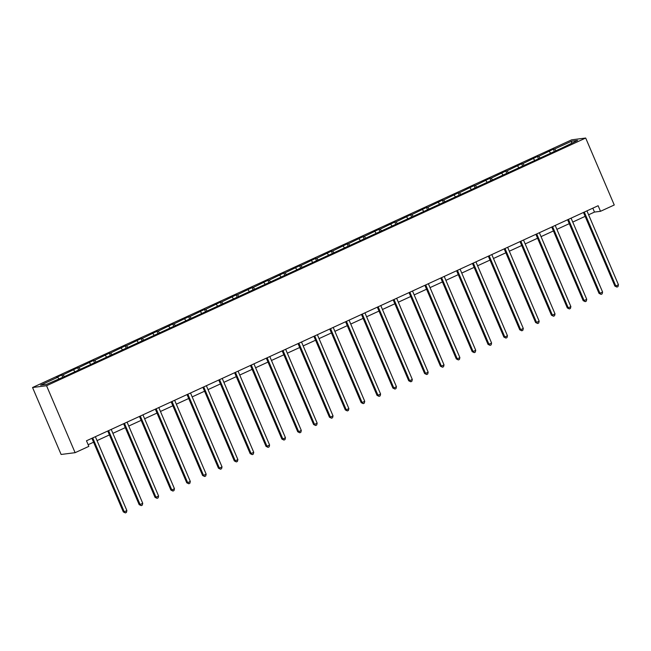 <?xml version="1.0" encoding="UTF-8"?>
<svg xmlns="http://www.w3.org/2000/svg" width="651" height="651" viewBox="0 0 651 651"><rect width="100%" height="100%" fill="white"/><g stroke="black" fill="none" stroke-linecap="round" stroke-linejoin="round"><path stroke-width="0.98" d="M46.555 385.726L75.109 452.681L61.113 454.463L32.55 387.508L571.692 139.819L585.688 138.036L46.555 385.726L32.55 387.508M58.883 378.711L57.744 377.279L56.491 377.442L61.78 375.009L62.626 376.994M555.864 150.609L554.595 149.014L571.724 141.153L577.624 140.396L561.748 148.102L64.897 376.368L46.514 384.391L40.614 385.148L57.744 377.279M64.294 376.441L63.033 374.854L61.78 375.009M63.033 374.854L77.632 367.725L78.478 369.711M80.154 369.158L78.885 367.563L77.632 367.725M78.885 367.563L93.492 360.442L94.338 362.42M96.006 361.875L94.745 360.28L93.492 360.442M94.745 360.28L109.352 353.151L110.198 355.137M111.866 354.592L110.597 352.997L109.352 353.151M110.597 352.997L125.204 345.868L126.05 347.854M127.726 347.3L126.457 345.714L125.204 345.868M126.457 345.714L141.064 338.585L141.91 340.571M143.578 340.017L142.317 338.422L141.064 338.585M142.317 338.422L156.924 331.302L157.77 333.288M159.438 332.734L158.169 331.139L156.924 331.302M158.169 331.139L172.775 324.019L173.622 325.996M175.298 325.451L174.029 323.856L172.775 324.019M174.029 323.856L188.635 316.728L189.482 318.713M191.15 318.16L189.889 316.573L188.635 316.728M189.889 316.573L204.495 309.445L205.342 311.43M207.01 310.877L205.74 309.29L204.495 309.445M205.74 309.29L220.347 302.162L221.194 304.147M222.862 303.594L221.6 301.999L220.347 302.162M221.6 301.999L236.207 294.879L237.054 296.856M238.722 296.311L237.46 294.716L236.207 294.879M237.46 294.716L252.059 287.587L252.905 289.573M254.582 289.028L253.312 287.433L252.059 287.587M253.312 287.433L267.919 280.304L268.765 282.29M270.434 281.737L269.172 280.15L267.919 280.304M269.172 280.15L283.779 273.021L284.625 275.007M286.294 274.453L285.024 272.859L283.779 273.021M285.024 272.859L299.631 265.738L300.477 267.724M302.154 267.17L300.884 265.575L299.631 265.738M300.884 265.575L315.491 258.455L316.337 260.433M318.005 259.887L316.744 258.292L315.491 258.455M316.744 258.292L331.351 251.164L332.197 253.149M333.865 252.596L332.596 251.009L331.351 251.164M332.596 251.009L347.203 243.881L348.049 245.866M349.725 245.313L348.456 243.718L347.203 243.881M348.456 243.718L363.063 236.598L363.909 238.583M365.577 238.03L364.316 236.435L363.063 236.598M364.316 236.435L378.923 229.315L379.769 231.292M381.437 230.747L380.168 229.152L378.923 229.315M380.168 229.152L394.775 222.024L395.621 224.009M397.297 223.456L396.028 221.869L394.775 222.024M396.028 221.869L410.635 214.74L411.481 216.726M413.149 216.173L411.888 214.586L410.635 214.74M411.888 214.586L426.495 207.457L427.333 209.443M429.009 208.89L427.74 207.295L426.495 207.457M427.74 207.295L442.346 200.174L443.193 202.152M444.861 201.607L443.6 200.012L442.346 200.174M443.6 200.012L458.206 192.883L459.053 194.869M460.721 194.323L459.451 192.729L458.206 192.883M459.451 192.729L474.058 185.6L474.904 187.586M476.581 187.032L475.311 185.445L474.058 185.6M475.311 185.445L489.918 178.317L490.764 180.303M492.433 179.749L491.171 178.154L489.918 178.317M491.171 178.154L505.778 171.034L506.624 173.02M508.293 172.466L507.023 170.871L505.778 171.034M507.023 170.871L521.63 163.751L522.476 165.728M524.153 165.183L522.883 163.588L521.63 163.751M522.883 163.588L537.49 156.46L538.336 158.445M540.005 157.892L538.743 156.305L537.49 156.46M538.743 156.305L553.35 149.177L554.196 151.162M554.595 149.014L553.35 149.177M588.61 214.781L594.493 212.071L600.507 211.306L598.131 205.724L86.477 440.784L88.853 446.366L75.109 452.681M74.743 371.428L73.604 369.996M90.595 364.145L89.456 362.713M106.455 356.854L105.316 355.422M122.315 349.571L121.176 348.139M138.167 342.288L137.027 340.855M154.027 335.005L152.887 333.572M169.887 327.722L168.739 326.281M185.738 320.43L184.599 318.998M201.598 313.147L200.459 311.715M217.45 305.864L216.311 304.432M233.31 298.581L232.171 297.141M249.17 291.29L248.031 289.858M265.022 284.007L263.883 282.575M280.882 276.724L279.743 275.292M296.742 269.441L295.603 268.009M312.594 262.158L311.455 260.717M328.454 254.866L327.315 253.434M344.314 247.583L343.167 246.151M360.166 240.3L359.026 238.868M376.026 233.017L374.886 231.577M391.878 225.726L390.738 224.294M407.738 218.443L406.598 217.011M423.598 211.16L422.458 209.728M439.449 203.877L438.31 202.437M455.309 196.586L454.17 195.154M471.169 189.303L470.03 187.87M487.021 182.02L485.882 180.587M502.881 174.737L501.742 173.304M518.741 167.453L517.594 166.013M534.593 160.162L533.454 158.73M550.453 152.879L549.314 151.447M600.507 211.306L614.251 204.992L585.688 138.036M88.145 444.698L93.573 442.208M97.04 440.613L109.425 434.917M112.892 433.33L125.285 427.634M128.752 426.039L141.145 420.351M144.612 418.756L156.997 413.068M160.463 411.473L172.857 405.776M176.323 404.19L188.717 398.493M192.183 396.898L204.569 391.21M208.035 389.615L220.429 383.927M223.895 382.332L236.289 376.636M239.747 375.049L252.14 369.353M255.607 367.766L268 362.07M271.467 360.475L283.852 354.787M287.319 353.192L299.712 347.504M303.179 345.909L315.572 340.213M319.039 338.626L331.424 332.93M334.891 331.335L347.284 325.646M350.751 324.052L363.144 318.363M366.611 316.768L378.996 311.072M382.462 309.485L394.856 303.789M398.322 302.202L410.716 296.506M414.174 294.911L426.568 289.223M430.034 287.628L442.428 281.94M445.894 280.345L458.288 274.649M461.746 273.062L474.14 267.366M477.606 265.771L490 260.083M493.466 258.488L505.851 252.8M509.318 251.205L521.711 245.508M525.178 243.922L537.571 238.225M541.038 236.63L553.423 230.942M556.89 229.347L569.283 223.659M572.75 222.064L585.143 216.368M592.825 208.165L594.493 212.071M571.448 143.236L571.724 141.153M583.475 212.462L614.878 286.082L615.805 285.96L584.297 212.08M618.45 284.747L617.994 286.603L616.936 287.083L615.805 285.96L618.45 284.747L586.933 210.867M616.936 287.083L614.878 286.082M567.615 219.745L599.018 293.365L599.953 293.251L568.437 219.363M602.59 292.03L602.142 293.886L601.085 294.366L599.953 293.251L602.59 292.03L571.082 218.15M601.085 294.366L599.018 293.365M551.755 227.028L583.158 300.648L584.093 300.534L552.577 226.654M586.738 299.322L586.282 301.169L585.225 301.657L584.093 300.534L586.738 299.322L555.222 225.441M585.225 301.657L583.158 300.648M535.903 234.311L567.306 307.939L568.233 307.817L536.725 233.937M570.878 306.605L570.422 308.452L569.365 308.94L568.233 307.817L570.878 306.605L539.37 232.724M569.365 308.94L567.306 307.939M520.043 241.602L551.446 315.222L552.382 315.1L520.865 241.22M555.018 313.888L554.571 315.735L553.513 316.223L552.382 315.1L555.018 313.888L523.51 240.007M553.513 316.223L551.446 315.222M504.183 248.885L535.586 322.505L536.522 322.383L505.005 248.503M539.166 321.171L538.711 323.026L537.653 323.506L536.522 322.383L539.166 321.171L507.65 247.29M537.653 323.506L535.586 322.505M488.331 256.168L519.734 329.788L520.662 329.675L489.153 255.794M523.306 328.454L522.851 330.309L521.793 330.798L520.662 329.675L523.306 328.454L491.798 254.574M521.793 330.798L519.734 329.788M472.471 263.452L503.874 337.08L504.81 336.958L473.293 263.077M507.454 335.745L506.999 337.592L505.941 338.081L504.81 336.958L507.454 335.745L475.938 261.865M505.941 338.081L503.874 337.08M456.611 270.743L488.014 344.363L488.95 344.241L457.441 270.36M491.595 343.028L491.139 344.875L490.081 345.364L488.95 344.241L491.595 343.028L460.078 269.148M490.081 345.364L488.014 344.363M440.76 278.026L472.162 351.646L473.09 351.524L441.581 277.643M475.735 350.311L475.279 352.167L474.229 352.647L473.09 351.524L475.735 350.311L444.226 276.431M474.229 352.647L472.162 351.646M424.9 285.309L456.302 358.929L457.238 358.815L425.721 284.935M459.883 357.594L459.427 359.45L458.369 359.938L457.238 358.815L459.883 357.594L428.366 283.714M458.369 359.938L456.302 358.929M409.048 292.592L440.45 366.212L441.378 366.098L409.87 292.218M444.023 364.885L443.567 366.733L442.509 367.221L441.378 366.098L444.023 364.885L412.506 291.005M442.509 367.221L440.45 366.212M393.188 299.875L424.59 373.503L425.526 373.381L394.01 299.501M428.163 372.169L427.715 374.016L426.657 374.504L425.526 373.381L428.163 372.169L396.654 298.288M426.657 374.504L424.59 373.503M377.328 307.166L408.73 380.786L409.666 380.664L378.15 306.784M412.311 379.452L411.855 381.307L410.797 381.787L409.666 380.664L412.311 379.452L380.794 305.571M410.797 381.787L408.73 380.786M361.476 314.449L392.878 388.069L393.806 387.955L362.298 314.067M396.451 386.735L395.995 388.59L394.937 389.07L393.806 387.955L396.451 386.735L364.942 312.854M394.937 389.07L392.878 388.069M345.616 321.732L377.019 395.352L377.954 395.238L346.438 321.358M380.591 394.026L380.143 395.873L379.085 396.361L377.954 395.238L380.591 394.026L349.082 320.137M379.085 396.361L377.019 395.352M329.756 329.015L361.159 402.644L362.094 402.521L330.578 328.641M364.739 401.309L364.283 403.156L363.225 403.644L362.094 402.521L364.739 401.309L333.222 327.429M363.225 403.644L361.159 402.644M313.904 336.307L345.307 409.927L346.234 409.805L314.726 335.924M348.879 408.592L348.423 410.439L347.365 410.927L346.234 409.805L348.879 408.592L317.371 334.712M347.365 410.927L345.307 409.927M298.044 343.59L329.447 417.21L330.382 417.088L298.866 343.207M333.027 415.875L332.571 417.73L331.514 418.211L330.382 417.088L333.027 415.875L301.511 341.995M331.514 418.211L329.447 417.21M282.184 350.873L313.587 424.493L314.523 424.379L283.014 350.498M317.167 423.158L316.712 425.013L315.654 425.502L314.523 424.379L317.167 423.158L285.651 349.278M315.654 425.502L313.587 424.493M266.332 358.156L297.735 431.784L298.663 431.662L267.154 357.781M301.307 430.449L300.852 432.297L299.802 432.785L298.663 431.662L301.307 430.449L269.799 356.569M299.802 432.785L297.735 431.784M250.472 365.447L281.875 439.067L282.811 438.945L251.294 365.065M285.455 437.732L285 439.58L283.942 440.068L282.811 438.945L285.455 437.732L253.939 363.852M283.942 440.068L281.875 439.067M234.62 372.73L266.015 446.35L266.951 446.228L235.442 372.348M269.595 445.015L269.14 446.871L268.082 447.351L266.951 446.228L269.595 445.015L238.079 371.135M268.082 447.351L266.015 446.35M218.76 380.013L250.163 453.633L251.099 453.519L219.582 379.639M253.735 452.299L253.288 454.154L252.23 454.634L251.099 453.519L253.735 452.299L222.227 378.418M252.23 454.634L250.163 453.633M202.9 387.296L234.303 460.916L235.239 460.802L203.722 386.922M237.884 459.59L237.428 461.437L236.37 461.925L235.239 460.802L237.884 459.59L206.367 385.709M236.37 461.925L234.303 460.916M187.049 394.579L218.451 468.207L219.379 468.085L187.87 394.205M222.024 466.873L221.568 468.72L220.51 469.208L219.379 468.085L222.024 466.873L190.515 392.992M220.51 469.208L218.451 468.207M171.189 401.87L202.591 475.49L203.527 475.368L172.01 401.488M206.164 474.156L205.716 476.003L204.658 476.491L203.527 475.368L206.164 474.156L174.655 400.275M204.658 476.491L202.591 475.49M155.329 409.154L186.731 482.773L187.667 482.651L156.15 408.771M190.312 481.439L189.856 483.294L188.798 483.774L187.667 482.651L190.312 481.439L158.795 407.559M188.798 483.774L186.731 482.773M139.477 416.437L170.879 490.057L171.807 489.943L140.299 416.062M174.452 488.722L173.996 490.577L172.938 491.066L171.807 489.943L174.452 488.722L142.943 414.842M172.938 491.066L170.879 490.057M123.617 423.72L155.019 497.348L155.955 497.226L124.439 423.345M158.592 496.013L158.144 497.86L157.086 498.349L155.955 497.226L158.592 496.013L127.083 422.133M157.086 498.349L155.019 497.348M107.757 431.011L139.159 504.631L140.095 504.509L108.587 430.628M142.74 503.296L142.284 505.143L141.226 505.632L140.095 504.509L142.74 503.296L111.223 429.416M141.226 505.632L139.159 504.631M91.905 438.294L123.308 511.914L124.235 511.792L92.727 437.911M126.88 510.579L126.424 512.435L125.374 512.915L124.235 511.792L126.88 510.579L95.371 436.699M125.374 512.915L123.308 511.914"/></g></svg>
